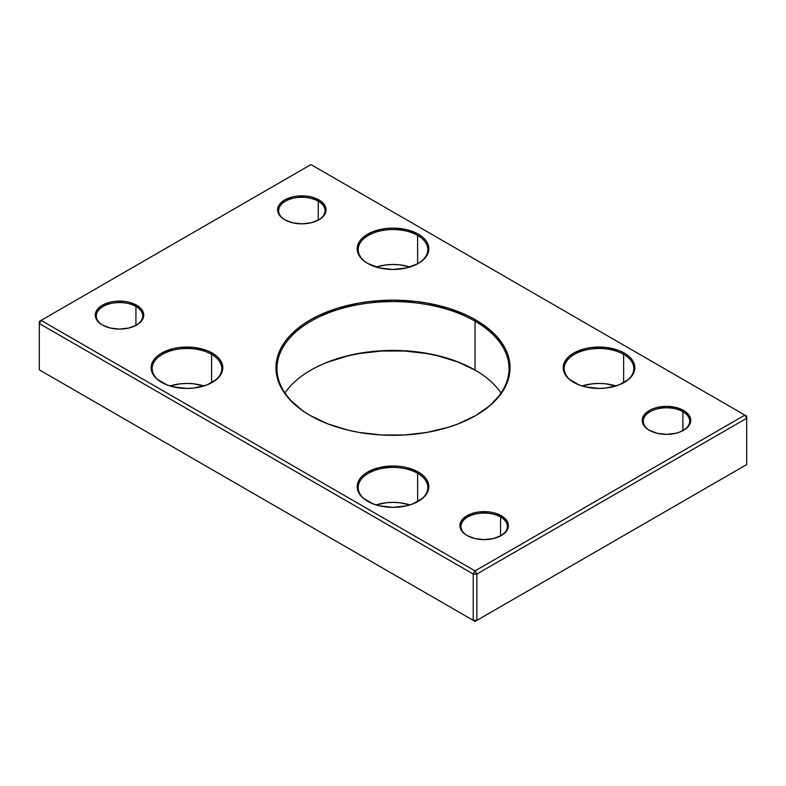 <?xml version="1.0" encoding="UTF-8"?>
<svg xmlns="http://www.w3.org/2000/svg" width="786" height="786" viewBox="0 0 786 786"><rect width="100%" height="100%" fill="white"/><g stroke="black" fill="none" stroke-linecap="round" stroke-linejoin="round"><path stroke-width="1.18" d="M475.049 321.209A116.023 66.987 0 0 0 311.138 321.11A116.023 66.987 0 0 0 310.588 415.735A116.023 66.987 180 0 1 276.977 368.575A116.023 66.987 180 0 1 348.601 306.687A116.023 66.987 180 0 1 475.049 321.209L475.049 370.059A116.023 66.987 0 0 0 284.954 393A116.023 66.987 180 0 1 310.951 370.059A116.023 66.987 180 0 1 475.049 370.049L475.049 321.209A116.023 66.987 180 0 1 509.023 368.575A116.023 66.987 180 0 1 475.412 415.735A116.023 66.987 0 0 0 475.049 321.209L475.776 319.951L475.049 321.209M310.224 415.529L310.224 415.529A117.055 67.586 180 0 1 310.224 319.951A117.055 67.586 180 0 1 475.776 319.951L490.326 330.189L501.144 341.871L505.015 348.119L507.805 354.555L509.495 361.108L510.055 367.74L509.495 374.362L507.805 380.925L505.015 387.351L501.144 393.599L490.326 405.281L475.776 415.529L458.032 423.929L448.177 427.338L426.985 432.408L404.476 434.992L381.524 434.992L359.015 432.408L348.208 430.178L327.968 423.929L310.224 415.529L302.512 410.616L289.759 399.593L284.856 393.599L280.985 387.351L278.195 380.925L276.505 374.362L275.945 367.74L276.505 361.108L278.195 354.555L280.985 348.119L284.856 341.871L289.759 335.877L302.512 324.864L310.224 319.951L318.743 315.491L337.823 308.132L359.015 303.062L370.167 301.451L393 300.154L415.833 301.451L426.985 303.062L448.177 308.132L467.257 315.491L475.776 319.951A117.055 67.586 180 0 1 475.776 415.529A117.055 67.586 180 0 1 310.224 415.529M475.412 370.265A117.055 67.586 0 0 0 310.588 370.265M682.887 411.736A23.207 13.401 0 0 0 650.248 411.628A23.207 13.401 0 0 0 649.717 430.473A23.207 13.401 180 0 1 643.272 421.208A23.207 13.401 180 0 1 657.597 408.828A23.207 13.401 180 0 1 682.887 411.736L682.887 430.669L682.887 411.736A23.207 13.401 180 0 1 689.686 421.208A23.207 13.401 180 0 1 683.24 430.473A23.207 13.401 0 0 0 682.887 411.736L683.614 410.469L682.887 411.736M649.344 430.266L649.344 430.266A24.238 13.991 180 0 1 649.344 410.469A24.238 13.991 180 0 1 683.614 410.469L688.87 415.008L690.255 417.641L690.255 423.094L686.63 428.144L679.949 432.005L675.754 433.292L666.479 434.363L657.204 433.292L649.344 430.266L646.328 428.144L642.712 423.094L642.241 420.372L644.088 415.008L649.344 410.469L653.019 408.73L657.204 407.443L666.479 406.372L675.754 407.443L683.614 410.469A24.238 13.991 180 0 1 683.614 430.266A24.238 13.991 180 0 1 649.344 430.266L650.071 430.679M500.564 517.001A23.207 13.401 0 0 0 467.935 516.893A23.207 13.401 0 0 0 467.395 535.738A23.207 13.401 180 0 1 460.95 526.473A23.207 13.401 180 0 1 475.275 514.093A23.207 13.401 180 0 1 500.564 517.001L500.564 535.924L500.564 517.001A23.207 13.401 180 0 1 507.363 526.473A23.207 13.401 180 0 1 500.928 535.738A23.207 13.401 0 0 0 500.564 517.001L501.301 515.734L500.564 517.001M467.022 535.521L467.022 535.521A24.238 13.991 180 0 1 467.022 515.734A24.238 13.991 180 0 1 501.301 515.734L506.548 520.273L507.933 522.896L507.933 528.359L506.548 530.982L501.301 535.521L493.431 538.557L484.156 539.618L474.882 538.557L467.022 535.521L464.005 533.399L460.39 528.359L459.918 525.628L461.765 520.273L467.022 515.734L474.882 512.698L479.431 511.902L488.892 511.902L493.431 512.698L501.301 515.734A24.238 13.991 180 0 1 501.301 535.521A24.238 13.991 180 0 1 467.022 535.521M417.612 473.31A34.81 20.092 0 0 0 368.565 473.211A34.81 20.092 0 0 0 368.025 501.527A34.81 20.092 180 0 1 358.19 487.526A34.81 20.092 180 0 1 379.677 468.957A34.81 20.092 180 0 1 417.612 473.31L417.612 501.723L417.612 473.31A34.81 20.092 180 0 1 427.81 487.526A34.81 20.092 180 0 1 417.975 501.527A34.81 20.092 0 0 0 417.612 473.31L418.339 472.052L417.612 473.31M367.661 501.311L367.661 501.311A35.842 20.691 180 0 1 367.661 472.052A35.842 20.691 180 0 1 418.339 472.052L422.799 475.186L426.11 478.762L428.154 482.643L428.842 486.681L428.154 490.719L426.11 494.6L422.799 498.177L412.915 503.885L406.716 505.801L393 507.373L379.284 505.801L373.085 503.885L363.201 498.177L359.89 494.6L357.846 490.719L357.158 486.681L357.846 482.643L359.89 478.762L363.201 475.186L367.661 472.052L379.284 467.562L393 465.99L399.995 466.393L406.716 467.562L418.339 472.052A35.842 20.691 180 0 1 418.339 501.311A35.842 20.691 180 0 1 367.661 501.311M623.632 354.368A34.81 20.092 0 0 0 574.586 354.26A34.81 20.092 0 0 0 574.045 382.576A34.81 20.092 180 0 1 564.21 368.575A34.81 20.092 180 0 1 585.698 350.016A34.81 20.092 180 0 1 623.632 354.368L623.632 382.782L623.632 354.368A34.81 20.092 180 0 1 633.83 368.575A34.81 20.092 180 0 1 623.996 382.576A34.81 20.092 0 0 0 623.632 354.368L624.359 353.111L623.632 354.368M573.682 382.369L573.682 382.369A35.842 20.691 180 0 1 573.682 353.101A35.842 20.691 180 0 1 624.359 353.111L628.82 356.245L632.131 359.821L634.174 363.702L634.862 367.74L634.174 371.778L632.131 375.659L628.82 379.235L618.936 384.944L606.016 388.029L599.02 388.431L585.305 386.85L579.105 384.944L569.221 379.235L565.91 375.659L563.867 371.778L563.179 367.74L563.867 363.702L565.91 359.821L569.221 356.245L573.682 353.111L585.305 348.62L592.025 347.441L606.016 347.441L618.936 350.536L624.359 353.111A35.842 20.691 180 0 1 624.359 382.369A35.842 20.691 180 0 1 573.682 382.369M211.591 354.368A34.81 20.092 0 0 0 162.545 354.26A34.81 20.092 0 0 0 162.004 382.576A34.81 20.092 180 0 1 152.17 368.575A34.81 20.092 180 0 1 173.657 350.016A34.81 20.092 180 0 1 211.591 354.368L211.591 382.782L211.591 354.368A34.81 20.092 180 0 1 221.79 368.575A34.81 20.092 180 0 1 211.955 382.576A34.81 20.092 0 0 0 211.591 354.368L212.318 353.111L211.591 354.368M161.641 382.369L161.641 382.369A35.842 20.691 180 0 1 161.641 353.101A35.842 20.691 180 0 1 212.318 353.111L216.779 356.245L220.09 359.821L222.133 363.702L222.821 367.74L222.133 371.778L220.09 375.659L216.779 379.235L206.895 384.944L193.975 388.029L186.98 388.431L173.264 386.85L167.064 384.944L157.18 379.235L153.869 375.659L151.826 371.778L151.138 367.74L151.826 363.702L153.869 359.821L157.18 356.245L161.641 353.111L173.264 348.62L179.984 347.441L193.975 347.441L206.895 350.536L212.318 353.111A35.842 20.691 180 0 1 212.318 382.369A35.842 20.691 180 0 1 161.641 382.369M417.612 235.427A34.81 20.092 0 0 0 368.565 235.319A34.81 20.092 0 0 0 368.025 263.634A34.81 20.092 180 0 1 358.19 249.634A34.81 20.092 180 0 1 379.677 231.064A34.81 20.092 180 0 1 417.612 235.427L417.612 263.831L417.612 235.427A34.81 20.092 180 0 1 427.81 249.634A34.81 20.092 180 0 1 417.975 263.634A34.81 20.092 0 0 0 417.612 235.427L418.339 234.159L417.612 235.427M367.661 263.428A35.842 20.691 180 0 1 367.661 263.418A35.842 20.691 180 0 1 367.661 234.159A35.842 20.691 180 0 1 418.339 234.159L422.799 237.293L426.11 240.87L428.154 244.751L428.842 248.789L428.154 252.827L426.11 256.708L422.799 260.284L418.339 263.428L406.716 267.908L393 269.48L379.284 267.908L367.661 263.428L363.201 260.284L359.89 256.708L357.846 252.827L357.158 248.789L357.846 244.751L359.89 240.87L363.201 237.293L373.085 231.585L386.005 228.5L393 228.097L406.716 229.679L418.339 234.159A35.842 20.691 180 0 1 418.339 263.418A35.842 20.691 180 0 1 367.661 263.428M135.929 306.471A23.207 13.401 0 0 0 103.29 306.373A23.207 13.401 0 0 0 102.76 325.208A23.207 13.401 180 0 1 96.314 315.952A23.207 13.401 180 0 1 110.639 303.573A23.207 13.401 180 0 1 135.929 306.471L135.929 325.404L135.929 306.471A23.207 13.401 180 0 1 142.728 315.952A23.207 13.401 180 0 1 136.283 325.208A23.207 13.401 0 0 0 135.929 306.471L136.656 305.214L135.929 306.471M102.386 325.001L102.386 325.001A24.238 13.991 180 0 1 102.386 305.214A24.238 13.991 180 0 1 136.656 305.214L141.912 309.753L143.759 315.107L143.288 317.839L139.672 322.879L136.656 325.001L128.796 328.037L119.521 329.098L110.246 328.037L102.386 325.001L99.37 322.879L95.745 317.839L95.745 312.376L97.13 309.753L102.386 305.214L110.246 302.178L114.795 301.382L124.247 301.382L128.796 302.178L136.656 305.214A24.238 13.991 180 0 1 136.656 325.001A24.238 13.991 180 0 1 102.386 325.001M318.251 201.216A23.207 13.401 0 0 0 285.613 201.108A23.207 13.401 0 0 0 285.072 219.952A23.207 13.401 180 0 1 278.637 210.687A23.207 13.401 180 0 1 292.962 198.308A23.207 13.401 180 0 1 318.251 201.216L318.251 220.139L318.251 201.216A23.207 13.401 180 0 1 325.05 210.687A23.207 13.401 180 0 1 318.605 219.952A23.207 13.401 0 0 0 318.251 201.216L318.978 199.949L318.251 201.216M284.699 219.736L284.699 219.736A24.238 13.991 180 0 1 284.699 199.949A24.238 13.991 180 0 1 318.978 199.949L324.235 204.488L326.082 209.842L325.61 212.574L321.995 217.624L318.978 219.736L311.118 222.772L301.844 223.843L292.569 222.772L284.699 219.736L281.693 217.624L278.067 212.574L278.067 207.111L279.452 204.488L284.699 199.949L292.569 196.913L297.108 196.117L306.569 196.117L311.118 196.913L318.978 199.949A24.238 13.991 180 0 1 318.978 219.736A24.238 13.991 180 0 1 284.699 219.736L285.436 220.159M203.918 385.975A34.81 20.092 0 0 0 170.041 385.975L180.191 383.814L186.98 383.43L193.769 383.814L203.918 385.975M409.938 267.024A34.81 20.092 0 0 0 376.062 267.024L386.211 264.872L393 264.489L399.789 264.872L409.938 267.024M409.938 504.917A34.81 20.092 0 0 0 376.062 504.917L386.211 502.765L393 502.372L399.789 502.765L409.938 504.917M615.959 385.975A34.81 20.092 0 0 0 582.082 385.975L592.231 383.814L599.02 383.43L605.81 383.814L615.959 385.975M41.127 320.374L475.049 570.891L744.873 415.106L310.951 164.579L39.3 321.425L39.3 323.527L473.221 574.045L473.221 620.36L39.3 369.842L39.3 323.527L39.3 369.842L475.049 621.421L744.873 465.626L475.049 621.421L41.127 370.894L475.049 621.421L476.866 620.36L476.866 574.045L746.7 418.26L746.7 464.575L476.866 620.36L473.221 620.36L473.221 574.045L475.049 570.891L41.127 320.374L39.3 323.527L41.127 320.374L310.951 164.579L744.873 415.106L475.049 570.891L473.221 574.045L476.866 574.045L476.866 620.36L473.221 620.36L475.049 621.421L746.7 464.575L744.873 465.626L746.7 464.575L746.7 418.26L744.873 415.106L746.7 416.158L744.873 415.106L746.7 418.26L746.7 416.158L746.7 418.26L476.866 574.045L475.049 570.891L476.866 574.045L473.221 574.045L39.3 323.527L39.3 321.425L41.127 320.374M327.968 362.071L348.208 355.822L359.015 353.592L381.524 351.008L404.476 351.008L426.985 353.592L437.792 355.822L458.032 362.071L475.776 370.471M501.046 393A116.023 66.987 0 0 0 475.049 370.049A116.023 66.987 180 0 1 475.049 370.059A116.023 66.987 180 0 1 501.046 393M41.127 370.894L39.3 369.842L41.127 370.894M500.564 535.944L501.301 535.521M682.887 430.679L683.614 430.266M475.049 415.941L475.776 415.529"/></g></svg>
